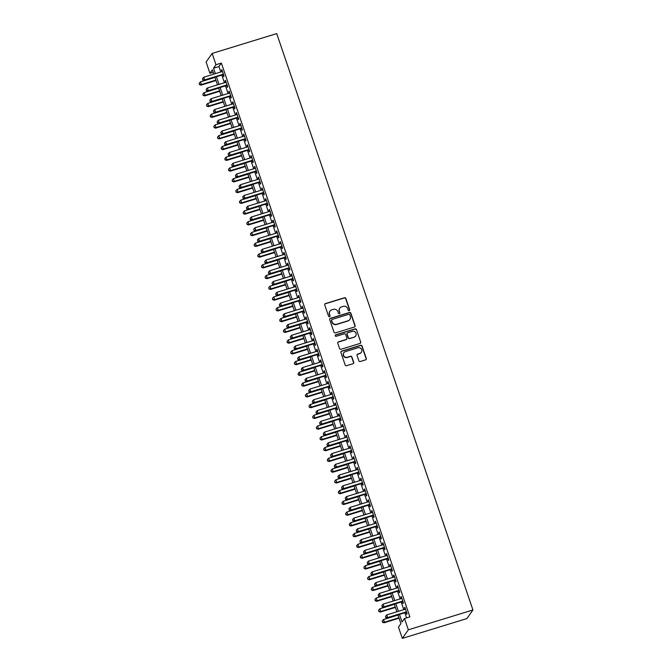 <?xml version="1.0" encoding="UTF-8"?>
<svg xmlns="http://www.w3.org/2000/svg" width="672" height="672" viewBox="0 0 672 672"><rect width="100%" height="100%" fill="white"/><g stroke="black" fill="none" stroke-linecap="round" stroke-linejoin="round"><path stroke-width="1.01" d="M349.196 310.657A0.79 0.764 35.1 0 0 349.684 309.691L345.87 298.477A1.126 1.092 35.1 0 0 344.45 297.746L325.433 303.584A1.126 1.092 35.1 0 0 324.736 304.962L328.549 316.176A0.79 0.764 35.1 0 0 329.935 316.403A0.79 0.764 35.1 0 0 330.028 315.722L329.532 314.269A3.612 3.494 35.1 0 1 331.766 309.859L333.354 309.372A3.612 3.494 35.1 0 1 337.882 311.707L338.377 313.16A0.79 0.764 35.1 0 0 339.763 313.387A0.79 0.764 35.1 0 0 339.856 312.707L339.36 311.254A3.612 3.494 35.1 0 1 341.594 306.844L343.182 306.356A3.612 3.494 35.1 0 1 347.71 308.692L348.205 310.145A0.79 0.764 35.1 0 0 349.196 310.657M349.499 310.481A0.79 0.764 35.1 0 0 349.524 309.918L345.702 298.704A1.126 1.092 35.1 0 0 344.291 297.973L325.265 303.811A1.126 1.092 35.1 0 0 324.794 304.114M329.843 316.512A0.79 0.764 35.1 0 0 329.868 315.958L329.532 314.269M339.671 313.496A0.79 0.764 35.1 0 0 339.696 312.942L339.36 311.254M358.848 360.772A1.126 1.092 35.1 0 0 360.259 361.502L365.593 359.864A1.126 1.092 35.1 0 0 366.29 358.478L362.057 346.03A1.126 1.092 35.1 0 0 360.637 345.29L341.62 351.137A1.126 1.092 35.1 0 0 340.922 352.514L345.164 364.972A1.126 1.092 35.1 0 0 346.576 365.702L353.018 363.72A1.126 1.092 35.1 0 0 353.716 362.342L351.901 357.008A1.126 1.092 35.1 0 0 350.49 356.278L347.29 357.26A3.016 2.923 35.1 0 1 343.862 352.708A3.016 2.923 35.1 0 1 345.366 351.616L357.89 347.768A3.016 2.923 35.1 0 1 361.318 352.33A3.016 2.923 35.1 0 1 359.814 353.413L357.731 354.06A1.126 1.092 35.1 0 0 357.034 355.438L358.848 360.772M215.972 64.722L221.357 63.067L409.886 616.862L404.502 618.517L408.349 629.807L472.937 609.974L276.721 33.6L212.134 53.432L215.972 64.722L213.528 68.208L215.384 73.643M354.421 327.037A1.126 1.092 35.1 0 0 355.118 325.651L350.876 313.202A1.126 1.092 35.1 0 0 349.465 312.472L330.439 318.31A1.126 1.092 35.1 0 0 329.742 319.687L333.984 332.144A1.126 1.092 35.1 0 0 335.404 332.875L354.421 327.037M356.462 329.616L360.704 342.065A1.126 1.092 35.1 0 1 360.007 343.451L340.99 349.289A1.126 1.092 35.1 0 1 339.57 348.558L337.756 343.224A1.126 1.092 35.1 0 1 338.453 341.846L346.172 339.478A1.126 1.092 35.1 0 0 346.87 338.1L345.66 334.564A1.126 1.092 35.1 0 0 344.249 333.833L336.218 336.294A0.79 0.764 35.1 0 1 335.32 335.101A0.79 0.764 35.1 0 1 335.714 334.816L355.051 328.885A1.126 1.092 35.1 0 1 356.462 329.616L360.704 342.065M222.97 74.743L223.608 76.625L224.02 76.045L221.827 69.594L221.416 70.174L221.92 71.644M226.632 85.495L227.27 87.377L227.682 86.797L225.481 80.346L225.078 80.926L225.574 82.396M230.294 96.247L230.933 98.129L231.344 97.549L229.144 91.098L228.74 91.678L229.236 93.148M233.957 106.999L234.595 108.881L234.998 108.301L232.806 101.85L232.394 102.43L232.898 103.9M237.611 117.751L238.258 119.641L238.661 119.053L236.468 112.602L236.057 113.182L236.561 114.652M241.273 128.512L241.912 130.393L242.323 129.814L240.131 123.354L239.719 123.942L240.223 125.404M244.936 139.264L245.574 141.145L245.986 140.566L243.785 134.114L243.382 134.694L243.877 136.164M248.598 150.016L249.236 151.897L249.648 151.318L247.447 144.866L247.044 145.446L247.54 146.916M252.26 160.768L252.899 162.649L253.302 162.07L251.11 155.618L250.698 156.198L251.202 157.668M255.914 171.52L256.561 173.401L256.964 172.822L254.772 166.37L254.36 166.95L254.864 168.42M259.577 182.272L260.215 184.153L260.627 183.574L258.434 177.122L258.023 177.702L258.527 179.172M263.239 193.032L263.878 194.914L264.289 194.326L262.088 187.874L261.685 188.454L262.181 189.924M266.902 203.784L267.54 205.666L267.952 205.086L265.751 198.635L265.348 199.214L265.843 200.684M270.564 214.536L271.202 216.418L271.606 215.838L269.413 209.387L269.002 209.966L269.506 211.436M274.218 225.288L274.865 227.17L275.268 226.59L273.076 220.139L272.664 220.718L273.168 222.188M277.88 236.04L278.519 237.922L278.93 237.342L276.738 230.891L276.326 231.47L276.83 232.94M281.543 246.792L282.181 248.674L282.593 248.094L280.392 241.643L279.989 242.222L280.484 243.692M285.205 257.544L285.844 259.434L286.255 258.846L284.054 252.395L283.651 252.974L284.147 254.444M288.868 268.304L289.506 270.186L289.909 269.606L287.717 263.147L287.305 263.735L287.809 265.205M292.522 279.056L293.168 280.938L293.572 280.358L291.379 273.907L290.968 274.487L291.472 275.957M296.184 289.808L296.822 291.69L297.234 291.11L295.042 284.659L294.63 285.239L295.134 286.709M299.846 300.56L300.485 302.442L300.896 301.862L298.696 295.411L298.292 295.991L298.788 297.461M303.509 311.312L304.147 313.194L304.559 312.614L302.358 306.163L301.955 306.743L302.45 308.213M307.171 322.064L307.81 323.946L308.213 323.366L306.02 316.915L305.609 317.495L306.113 318.965M310.825 332.825L311.472 334.706L311.875 334.118L309.683 327.667L309.271 328.255L309.775 329.717M314.488 343.577L315.134 345.458L315.538 344.879L313.345 338.428L312.934 339.007L313.438 340.477M318.15 354.329L318.788 356.21L319.2 355.631L316.999 349.18L316.596 349.759L317.092 351.229M321.812 365.081L322.451 366.962L322.862 366.383L320.662 359.932L320.258 360.511L320.754 361.981M325.475 375.833L326.113 377.714L326.516 377.135L324.324 370.684L323.912 371.263L324.416 372.733M329.129 386.585L329.776 388.466L330.179 387.887L327.986 381.436L327.575 382.015L328.079 383.485M332.791 397.345L333.438 399.227L333.841 398.639L331.649 392.188L331.237 392.767L331.741 394.237M336.454 408.097L337.092 409.979L337.504 409.399L335.303 402.94L334.9 403.528L335.395 404.998M340.116 418.849L340.754 420.731L341.166 420.151L338.965 413.7L338.562 414.28L339.058 415.75M343.778 429.601L344.417 431.483L344.82 430.903L342.628 424.452L342.216 425.032L342.72 426.502M347.432 440.353L348.079 442.235L348.482 441.655L346.29 435.204L345.878 435.784L346.382 437.254M351.095 451.105L351.742 452.987L352.145 452.407L349.952 445.956L349.541 446.536L350.045 448.006M354.757 461.857L355.396 463.739L355.807 463.159L353.606 456.708L353.203 457.288L353.699 458.758M358.42 472.618L359.058 474.499L359.47 473.92L357.269 467.46L356.866 468.048L357.361 469.51M362.082 483.37L362.72 485.251L363.124 484.672L360.931 478.22L360.52 478.8L361.024 480.27M365.736 494.122L366.383 496.003L366.786 495.424L364.594 488.972L364.182 489.552L364.686 491.022M369.398 504.874L370.045 506.755L370.448 506.176L368.256 499.724L367.844 500.304L368.348 501.774M373.061 515.626L373.699 517.507L374.111 516.928L371.91 510.476L371.507 511.056L372.002 512.526M376.723 526.378L377.362 528.259L377.773 527.68L375.572 521.228L375.169 521.808L375.665 523.278M380.386 537.138L381.024 539.02L381.427 538.432L379.235 531.98L378.823 532.56L379.327 534.03M384.04 547.89L384.686 549.772L385.09 549.192L382.897 542.741L382.486 543.32L382.99 544.79M387.702 558.642L388.349 560.524L388.752 559.944L386.56 553.493L386.148 554.072L386.652 555.542M391.364 569.394L392.003 571.276L392.414 570.696L390.214 564.245L389.81 564.824L390.306 566.294M395.027 580.146L395.665 582.028L396.077 581.448L393.876 574.997L393.473 575.576L393.968 577.046M398.689 590.898L399.328 592.78L399.731 592.2L397.538 585.749L397.127 586.328L397.631 587.798M402.343 601.65L402.99 603.532L403.393 602.952L401.201 596.501L400.789 597.08L401.293 598.55M221.357 63.067L218.912 66.553L220.769 71.996M221.819 75.096L224.423 82.748M225.481 85.848L228.085 93.5M229.144 96.6L231.748 104.252M232.806 107.352L235.41 115.004M236.46 118.112L239.072 125.765M240.122 128.864L242.726 136.517M243.785 139.616L246.389 147.269M247.447 150.368L250.051 158.021M251.11 161.12L253.714 168.773M254.764 171.872L257.376 179.525M258.426 182.624L261.03 190.277M262.088 193.385L264.692 201.037M265.751 204.137L268.355 211.789M269.413 214.889L272.017 222.541M273.067 225.641L275.68 233.293M276.73 236.393L279.334 244.045M280.392 247.145L282.996 254.797M284.054 257.905L286.658 265.558M287.717 268.657L290.321 276.31M291.371 279.409L293.983 287.062M295.033 290.161L297.637 297.814M298.696 300.913L301.3 308.566M302.358 311.665L304.962 319.318M306.02 322.417L308.624 330.078M309.674 333.178L312.287 340.83M313.337 343.93L315.941 351.582M316.999 354.682L319.603 362.334M320.662 365.434L323.266 373.086M324.324 376.186L326.928 383.838M327.978 386.938L330.59 394.59M331.64 397.698L334.244 405.35M335.303 408.45L337.907 416.102M338.965 419.202L341.569 426.854M342.628 429.954L345.232 437.606M346.282 440.706L348.894 448.358M349.944 451.458L352.548 459.11M353.606 462.218L356.21 469.871M357.269 472.97L359.873 480.623M360.931 483.722L363.535 491.375M364.585 494.474L367.198 502.127M368.248 505.226L370.852 512.879M371.91 515.978L374.514 523.631M375.572 526.73L378.176 534.383M379.235 537.491L381.839 545.143M382.889 548.243L385.501 555.895M386.551 558.995L389.155 566.647M390.214 569.747L392.818 577.399M393.876 580.499L396.48 588.151M397.538 591.251L400.142 598.903M401.192 602.011L403.805 609.664M404.855 612.763L406.594 617.87M406.006 612.41L406.652 614.292L407.056 613.712L404.863 607.253L404.452 607.841L404.956 609.302M397.942 614.88L400.915 623.624L398.471 627.11L402.318 638.4L466.906 618.568L472.937 609.974M213.234 72.307L209.941 73.315L206.102 62.026L212.134 53.432M402.318 638.4L408.349 629.807M399.47 614.41L402.058 622.003L404.502 618.517M216.434 76.751L219.047 84.403M220.097 87.503L222.701 95.155M223.759 98.255L226.363 105.907M227.422 109.007L230.026 116.659M231.084 119.759L233.688 127.411M234.738 130.511L237.35 138.163M238.4 141.271L241.004 148.924M242.063 152.023L244.667 159.676M245.725 162.775L248.329 170.428M249.388 173.527L251.992 181.18M253.042 184.279L255.654 191.932M256.704 195.031L259.308 202.684M260.366 205.783L262.97 213.444M264.029 216.544L266.633 224.196M267.691 227.296L270.295 234.948M271.345 238.048L273.958 245.7M275.008 248.8L277.612 256.452M278.67 259.552L281.274 267.204M282.332 270.304L284.936 277.956M285.995 281.064L288.599 288.716M289.649 291.816L292.261 299.468M293.311 302.568L295.915 310.22M296.974 313.32L299.578 320.972M300.636 324.072L303.24 331.724M304.298 334.824L306.902 342.476M307.952 345.584L310.565 353.237M311.615 356.336L314.219 363.989M315.277 367.088L317.881 374.741M318.94 377.84L321.544 385.493M322.602 388.592L325.206 396.245M326.256 399.344L328.868 406.997M329.918 410.096L332.522 417.749M333.581 420.857L336.185 428.509M337.243 431.609L339.847 439.261M340.906 442.361L343.51 450.013M344.56 453.113L347.172 460.765M348.222 463.865L350.826 471.517M351.884 474.617L354.488 482.269M355.547 485.377L358.151 493.03M359.209 496.129L361.813 503.782M362.863 506.881L365.476 514.534M366.526 517.633L369.13 525.286M370.188 528.385L372.792 536.038M373.85 539.137L376.454 546.79M377.513 549.889L380.117 557.542M381.167 560.65L383.779 568.302M384.829 571.402L387.433 579.054M388.492 582.154L391.096 589.806M392.154 592.906L394.758 600.558M395.816 603.658L398.42 611.31M213.847 74.122L212.386 69.829L209.941 73.315M396.883 611.78L394.279 604.128M393.221 601.028L390.617 593.376M389.567 590.276L386.954 582.624M385.904 579.524L383.3 571.872M382.242 568.772L379.638 561.12M378.58 558.02L375.976 550.368M374.917 547.26L372.313 539.608M371.263 536.508L368.651 528.856M367.601 525.756L364.997 518.104M363.938 515.004L361.334 507.352M360.276 504.252L357.672 496.6M356.614 493.5L354.01 485.848M352.96 482.74L350.347 475.087M349.297 471.988L346.693 464.335M345.635 461.236L343.031 453.583M341.972 450.484L339.368 442.831M338.31 439.732L335.706 432.079M334.656 428.98L332.044 421.327M330.994 418.228L328.39 410.575M327.331 407.467L324.727 399.815M323.669 396.715L321.065 389.063M320.006 385.963L317.402 378.311M316.352 375.211L313.74 367.559M312.69 364.459L310.086 356.807M309.028 353.707L306.424 346.055M305.365 342.947L302.761 335.294M301.703 332.195L299.099 324.542M298.049 321.443L295.436 313.79M294.386 310.691L291.782 303.038M290.724 299.939L288.12 292.286M287.062 289.187L284.458 281.534M283.399 278.435L280.795 270.774M279.745 267.674L277.133 260.022M276.083 256.922L273.479 249.27M272.42 246.17L269.816 238.518M268.758 235.418L266.154 227.766M265.096 224.666L262.492 217.014M261.442 213.914L258.829 206.262M257.779 203.154L255.175 195.502M254.117 192.402L251.513 184.75M250.454 181.65L247.85 173.998M246.792 170.898L244.188 163.246M243.138 160.146L240.526 152.494M239.476 149.394L236.872 141.742M235.813 138.634L233.209 130.981M232.151 127.882L229.547 120.229M228.488 117.13L225.884 109.477M224.834 106.378L222.222 98.725M221.172 95.626L218.568 87.973M217.51 84.874L214.906 77.221M218.912 66.553L213.528 68.208M221.416 70.174L221.962 70.006M225.078 80.926L225.624 80.758M228.74 91.678L229.286 91.51M232.394 102.43L232.949 102.262M236.057 113.182L236.603 113.014M239.719 123.942L240.265 123.774M243.382 134.694L243.928 134.526M247.044 145.446L247.59 145.278M250.698 156.198L251.252 156.03M254.36 166.95L254.906 166.782M258.023 177.702L258.569 177.534M261.685 188.454L262.231 188.286M265.348 199.214L265.894 199.046M269.002 209.966L269.556 209.798M272.664 220.718L273.21 220.55M276.326 231.47L276.872 231.302M279.989 242.222L280.535 242.054M283.651 252.974L284.197 252.806M287.305 263.735L287.86 263.567M290.968 274.487L291.514 274.319M294.63 285.239L295.176 285.071M298.292 295.991L298.838 295.823M301.955 306.743L302.501 306.575M305.609 317.495L306.163 317.327M309.271 328.255L309.817 328.079M312.934 339.007L313.48 338.839M316.596 349.759L317.142 349.591M320.258 360.511L320.804 360.343M323.912 371.263L324.467 371.095M327.575 382.015L328.121 381.847M331.237 392.767L331.783 392.599M334.9 403.528L335.446 403.36M338.562 414.28L339.108 414.112M342.216 425.032L342.77 424.864M345.878 435.784L346.424 435.616M349.541 446.536L350.087 446.368M353.203 457.288L353.749 457.12M356.866 468.048L357.412 467.88M360.52 478.8L361.074 478.632M364.182 489.552L364.728 489.384M367.844 500.304L368.39 500.136M371.507 511.056L372.053 510.888M375.169 521.808L375.715 521.64M378.823 532.56L379.378 532.392M382.486 543.32L383.032 543.152M386.148 554.072L386.694 553.904M389.81 564.824L390.356 564.656M393.473 575.576L394.019 575.408M397.127 586.328L397.681 586.16M400.789 597.08L401.335 596.912M404.452 607.841L404.998 607.673M339.713 308.263A3.612 3.494 35.1 0 0 339.2 311.489M329.885 311.279A3.612 3.494 35.1 0 0 329.372 314.504M354.9 326.735A1.126 1.092 35.1 0 0 354.959 325.886L350.717 313.429A1.126 1.092 35.1 0 0 349.297 312.698L330.28 318.536A1.126 1.092 35.1 0 0 329.809 318.839M349.793 314.815A0.79 0.764 35.1 0 0 348.802 314.303L332.111 319.427A0.79 0.764 35.1 0 0 331.624 320.393L332.144 321.922A3.612 3.494 35.1 0 0 336.672 324.265L348.088 320.762A3.612 3.494 35.1 0 0 350.314 316.344L349.793 314.815M331.64 319.838A0.79 0.764 35.1 0 0 331.456 320.628L331.624 320.393M349.801 319.57A3.612 3.494 35.1 0 1 347.92 320.989L336.512 324.5A3.612 3.494 35.1 0 1 331.976 322.157L331.456 320.628M360.486 343.148A1.126 1.092 35.1 0 0 360.545 342.3M346.643 339.184A1.126 1.092 35.1 0 1 346.004 339.713L338.293 342.082A1.126 1.092 35.1 0 0 337.814 342.376M356.303 329.843A1.126 1.092 35.1 0 0 354.892 329.112L335.546 335.051A0.79 0.764 35.1 0 0 335.252 335.227M354.178 337.016A3.016 2.923 35.1 0 0 355.589 332.48A3.016 2.923 35.1 0 0 352.254 331.372L347.836 332.724A1.126 1.092 35.1 0 0 347.138 334.11L348.348 337.646A1.126 1.092 35.1 0 0 349.759 338.377L354.01 337.252A3.016 2.923 35.1 0 0 355.597 336.042M347.206 333.253A1.126 1.092 35.1 0 0 346.979 334.337L347.138 334.11M354.01 337.252L349.6 338.604A1.126 1.092 35.1 0 1 348.18 337.873L346.979 334.337M361.234 352.439A3.016 2.923 35.1 0 1 359.654 353.648L357.563 354.287A1.126 1.092 35.1 0 0 357.092 354.589M343.787 352.825A3.016 2.923 35.1 0 0 347.13 357.496L347.29 357.26M353.497 363.426A1.126 1.092 35.1 0 0 353.556 362.569L351.742 357.244A1.126 1.092 35.1 0 0 350.322 356.513L347.13 357.496M366.072 359.562A1.126 1.092 35.1 0 0 366.131 358.714L361.889 346.256A1.126 1.092 35.1 0 0 360.478 345.526L341.452 351.364A1.126 1.092 35.1 0 0 340.981 351.666M214.973 77.414L200.474 81.866L201.39 84.554L200.978 85.134L216.031 80.514M199.592 84.353L199.223 83.278L199.424 84.588L201.39 84.554L215.888 80.102M199.223 83.278L200.474 81.866M200.978 85.134L199.424 84.588M223.381 74.164L204.649 79.909L203.734 77.221L222.466 71.476M223.516 74.575L204.238 80.489L204.649 79.909L202.852 79.708L202.482 78.632L202.852 79.708M202.692 79.943L204.238 80.489M203.734 77.221L202.482 78.632M218.635 88.166L204.137 92.618L205.044 95.306L204.641 95.894L219.685 91.274M203.255 95.105L202.885 94.03L203.087 95.34L205.044 95.306L219.551 90.863M202.885 94.03L204.137 92.618M204.641 95.894L203.087 95.34M222.289 98.927L207.791 103.379L208.706 106.067L208.303 106.646L223.348 102.026M206.909 105.857L206.548 104.782L206.749 106.092L208.706 106.067L223.205 101.615M206.548 104.782L207.791 103.379M208.303 106.646L206.749 106.092M225.952 109.679L211.453 114.131L212.369 116.819L211.966 117.398L227.01 112.778M210.571 116.617L210.21 115.542L210.412 116.844L212.369 116.819L226.867 112.367M210.21 115.542L211.453 114.131M211.966 117.398L210.412 116.844M229.614 120.431L215.116 124.883L216.031 127.571L215.62 128.15L230.672 123.53M214.234 127.369L213.864 126.294L214.074 127.596L216.031 127.571L230.53 123.119M213.864 126.294L215.116 124.883M215.62 128.15L214.074 127.596M227.044 84.916L208.312 90.67L207.396 87.973L226.128 82.228M227.178 85.327L207.9 91.249L208.312 90.67L206.514 90.46L206.144 89.384L206.514 90.46M206.346 90.695L207.9 91.249M207.396 87.973L206.144 89.384M230.698 95.668L211.966 101.422L211.05 98.734L229.782 92.98M230.84 96.079L211.562 102.001L211.966 101.422L210.176 101.22L209.807 100.145L210.176 101.22M210.008 101.447L211.562 102.001M211.05 98.734L209.807 100.145M234.36 106.42L215.628 112.174L214.712 109.486L233.444 103.732M234.503 106.831L215.225 112.753L215.628 112.174L213.83 111.972L213.469 110.897L213.83 111.972M213.671 112.199L215.225 112.753M214.712 109.486L213.469 110.897M238.022 117.172L219.29 122.926L218.375 120.238L237.107 114.484M238.165 117.583L218.879 123.505L219.29 122.926L217.493 122.724L217.132 121.649L217.493 122.724M217.333 122.951L218.879 123.505M218.375 120.238L217.132 121.649M233.276 131.183L218.778 135.635L219.694 138.323L219.282 138.902L234.335 134.282M217.896 138.121L217.526 137.046L217.728 138.356L219.694 138.323L234.192 133.871M217.526 137.046L218.778 135.635M219.282 138.902L217.728 138.356M241.685 127.932L222.953 133.678L222.037 130.99L240.769 125.236M241.819 128.344L222.541 134.257L222.953 133.678L221.155 133.476L220.786 132.401L221.155 133.476M220.996 133.711L222.541 134.257M222.037 130.99L220.786 132.401M236.939 141.935L222.44 146.387L223.348 149.075L222.944 149.654L237.989 145.034M221.558 148.873L221.189 147.798L221.39 149.108L223.348 149.075L237.854 144.623M221.189 147.798L222.44 146.387M222.944 149.654L221.39 149.108M245.347 138.684L226.615 144.43L225.7 141.742L244.432 135.996M245.482 139.096L226.204 145.009L226.615 144.43L224.818 144.228L224.448 143.153L224.818 144.228M224.65 144.463L226.204 145.009M225.7 141.742L224.448 143.153M240.593 152.687L226.094 157.139L227.01 159.827L226.607 160.406L241.651 155.795M225.212 159.625L224.851 158.55L225.053 159.86L227.01 159.827L241.508 155.375M224.851 158.55L226.094 157.139M226.607 160.406L225.053 159.86M249.001 149.436L230.269 155.182L229.354 152.494L248.086 146.748M249.144 149.848L229.866 155.77L230.269 155.182L228.48 154.98L228.11 153.905L228.48 154.98M228.312 155.215L229.866 155.77M229.354 152.494L228.11 153.905M244.255 163.447L229.757 167.891L230.672 170.587L230.269 171.167L245.314 166.547M228.875 170.377L228.514 169.302L228.715 170.612L230.672 170.587L245.171 166.135M228.514 169.302L229.757 167.891M230.269 171.167L228.715 170.612M252.664 160.188L233.932 165.942L233.016 163.254L251.748 157.5M252.806 160.6L233.528 166.522L233.932 165.942L232.134 165.732L231.773 164.657L232.134 165.732M231.974 165.967L233.528 166.522M233.016 163.254L231.773 164.657M247.918 174.199L233.419 178.651L234.335 181.339L233.923 181.919L248.976 177.299M232.537 181.138L232.168 180.062L232.378 181.364L234.335 181.339L248.833 176.887M232.168 180.062L233.419 178.651M233.923 181.919L232.378 181.364M256.326 170.94L237.594 176.694L236.678 174.006L255.41 168.252M256.469 171.352L237.182 177.274L237.594 176.694L235.796 176.492L235.435 175.417L235.796 176.492M235.637 176.719L237.182 177.274M236.678 174.006L235.435 175.417M251.58 184.951L237.082 189.403L237.997 192.091L237.586 192.671L252.638 188.051M236.2 191.89L235.83 190.814L236.032 192.116L237.997 192.091L252.496 187.639M235.83 190.814L237.082 189.403M237.586 192.671L236.032 192.116M259.988 181.692L241.256 187.446L240.341 184.758L259.073 179.004M260.123 182.104L240.845 188.026L241.256 187.446L239.459 187.244L239.089 186.169L239.459 187.244M239.299 187.471L240.845 188.026M240.341 184.758L239.089 186.169M255.242 195.703L240.744 200.155L241.651 202.843L241.248 203.423L256.292 198.803M239.862 202.642L239.492 201.566L239.694 202.877L241.651 202.843L256.158 198.391M239.492 201.566L240.744 200.155M241.248 203.423L239.694 202.877M263.651 192.444L244.919 198.198L244.003 195.51L262.735 189.756M263.785 192.864L244.507 198.778L244.919 198.198L243.121 197.996L242.752 196.921L243.121 197.996M242.953 198.232L244.507 198.778M244.003 195.51L242.752 196.921M258.896 206.455L244.398 210.907L245.314 213.595L244.91 214.175L259.955 209.555M243.516 213.394L243.155 212.318L243.356 213.629L245.314 213.595L259.812 209.143M243.155 212.318L244.398 210.907M244.91 214.175L243.356 213.629M267.305 203.204L248.573 208.95L247.657 206.262L266.389 200.516M267.448 203.616L248.17 209.53L248.573 208.95L246.784 208.748L246.414 207.673L246.784 208.748M246.616 208.984L248.17 209.53M247.657 206.262L246.414 207.673M262.559 217.207L248.06 221.659L248.976 224.347L248.573 224.927L263.617 220.307M247.178 224.146L246.817 223.07L247.019 224.381L248.976 224.347L263.474 219.895M246.817 223.07L248.06 221.659M248.573 224.927L247.019 224.381M270.967 213.956L252.235 219.702L251.32 217.014L270.052 211.268M271.11 214.368L251.832 220.282L252.235 219.702L250.438 219.5L250.076 218.425L250.438 219.5M250.278 219.736L251.832 220.282M251.32 217.014L250.076 218.425M266.221 227.959L251.723 232.411L252.638 235.099L252.227 235.687L267.28 231.067M250.841 234.898L250.471 233.822L250.681 235.133L252.638 235.099L267.137 230.656M250.471 233.822L251.723 232.411M252.227 235.687L250.681 235.133M274.63 224.708L255.898 230.462L254.982 227.766L273.714 222.02M274.772 225.12L255.486 231.042L255.898 230.462L254.1 230.252L253.739 229.177L254.1 230.252M253.94 230.488L255.486 231.042M254.982 227.766L253.739 229.177M269.884 238.72L255.385 243.172L256.301 245.86L255.889 246.439L270.942 241.819M254.503 245.65L254.134 244.574L254.335 245.885L256.301 245.86L270.799 241.408M254.134 244.574L255.385 243.172M255.889 246.439L254.335 245.885M278.292 235.46L259.56 241.214L258.644 238.526L277.376 232.772M278.426 235.872L259.148 241.794L259.56 241.214L257.762 241.013L257.393 239.938L257.762 241.013M257.603 241.24L259.148 241.794M258.644 238.526L257.393 239.938M273.546 249.472L259.048 253.924L259.963 256.612L259.552 257.191L274.596 252.571M258.166 256.41L257.796 255.335L257.998 256.637L259.963 256.612L274.462 252.16M257.796 255.335L259.048 253.924M259.552 257.191L257.998 256.637M281.954 246.212L263.222 251.966L262.307 249.278L281.039 243.524M282.089 246.624L262.811 252.546L263.222 251.966L261.425 251.765L261.055 250.69L261.425 251.765M261.257 251.992L262.811 252.546M262.307 249.278L261.055 250.69M277.2 260.224L262.702 264.676L263.617 267.364L263.214 267.943L278.258 263.323M261.82 267.162L261.458 266.087L261.66 267.389L263.617 267.364L278.116 262.912M261.458 266.087L262.702 264.676M263.214 267.943L261.66 267.389M285.608 256.964L266.876 262.718L265.961 260.03L284.693 254.276M285.751 257.376L266.473 263.298L266.876 262.718L265.087 262.517L264.718 261.442L265.087 262.517M264.919 262.752L266.473 263.298M265.961 260.03L264.718 261.442M280.862 270.976L266.364 275.428L267.28 278.116L266.876 278.695L281.921 274.075M265.482 277.914L265.121 276.839L265.322 278.149L267.28 278.116L281.778 273.664M265.121 276.839L266.364 275.428M266.876 278.695L265.322 278.149M289.271 267.725L270.539 273.47L269.623 270.782L288.355 265.028M289.414 268.136L270.136 274.05L270.539 273.47L268.741 273.269L268.38 272.194L268.741 273.269M268.582 273.504L270.136 274.05M269.623 270.782L268.38 272.194M284.525 281.728L270.026 286.18L270.942 288.868L270.53 289.447L285.583 284.827M269.144 288.666L268.775 287.591L268.985 288.901L270.942 288.868L285.44 284.416M268.775 287.591L270.026 286.18M270.53 289.447L268.985 288.901M292.933 278.477L274.201 284.222L273.286 281.534L292.018 275.789M293.076 278.888L273.79 284.802L274.201 284.222L272.404 284.021L272.042 282.946L272.404 284.021M272.244 284.256L273.79 284.802M273.286 281.534L272.042 282.946M288.187 292.48L273.689 296.932L274.604 299.62L274.193 300.208L289.246 295.588M272.807 299.418L272.437 298.343L272.639 299.653L274.604 299.62L289.103 295.168M272.437 298.343L273.689 296.932M274.193 300.208L272.639 299.653M296.596 289.229L277.864 294.974L276.948 292.286L295.68 286.541M296.73 289.64L277.452 295.562L277.864 294.974L276.066 294.773L275.696 293.698L276.066 294.773M275.906 295.008L277.452 295.562M276.948 292.286L275.696 293.698M291.85 303.24L277.351 307.692L278.267 310.38L277.855 310.96L292.9 306.34M276.469 310.17L276.1 309.095L276.301 310.405L278.267 310.38L292.765 305.928M276.1 309.095L277.351 307.692M277.855 310.96L276.301 310.405M300.258 299.981L281.526 305.735L280.61 303.047L299.342 297.293M300.392 300.392L281.114 306.314L281.526 305.735L279.728 305.525L279.359 304.45L279.728 305.525M279.56 305.76L281.114 306.314M280.61 303.047L279.359 304.45M295.504 313.992L281.005 318.444L281.921 321.132L281.518 321.712L296.562 317.092M280.123 320.93L279.762 319.855L279.964 321.157L281.921 321.132L296.419 316.68M279.762 319.855L281.005 318.444M281.518 321.712L279.964 321.157M303.912 310.733L285.18 316.487L284.264 313.799L302.996 308.045M304.055 311.144L284.777 317.066L285.18 316.487L283.391 316.285L283.021 315.21L283.391 316.285M283.223 316.512L284.777 317.066M284.264 313.799L283.021 315.21M299.166 324.744L284.668 329.196L285.583 331.884L285.18 332.464L300.224 327.844M283.786 331.682L283.424 330.607L283.626 331.909L285.583 331.884L300.082 327.432M283.424 330.607L284.668 329.196M285.18 332.464L283.626 331.909M307.574 321.485L288.842 327.239L287.927 324.551L306.659 318.797M307.717 321.896L288.439 327.818L288.842 327.239L287.045 327.037L286.684 325.962L287.045 327.037M286.885 327.264L288.439 327.818M287.927 324.551L286.684 325.962M302.828 335.496L288.33 339.948L289.246 342.636L288.834 343.216L303.887 338.596M287.448 342.434L287.078 341.359L287.288 342.67L289.246 342.636L303.744 338.184M287.078 341.359L288.33 339.948M288.834 343.216L287.288 342.67M311.237 332.237L292.505 337.991L291.589 335.303L310.321 329.549M311.38 332.657L292.093 338.57L292.505 337.991L290.707 337.789L290.346 336.714L290.707 337.789M290.548 338.024L292.093 338.57M291.589 335.303L290.346 336.714M306.491 346.248L291.992 350.7L292.908 353.388L292.496 353.968L307.549 349.348M291.11 353.186L290.741 352.111L290.942 353.422L292.908 353.388L307.406 348.936M290.741 352.111L291.992 350.7M292.496 353.968L290.942 353.422M310.153 357L295.655 361.452L296.57 364.14L296.159 364.72L311.203 360.1M294.773 363.938L294.403 362.863L294.605 364.174L296.57 364.14L311.069 359.688M294.403 362.863L295.655 361.452M296.159 364.72L294.605 364.174M313.807 367.76L299.309 372.204L300.224 374.892L299.821 375.48L314.866 370.86M298.427 374.69L298.066 373.615L298.267 374.926L300.224 374.892L314.723 370.448M298.066 373.615L299.309 372.204M299.821 375.48L298.267 374.926M314.899 342.997L296.167 348.743L295.252 346.055L313.984 340.309M315.034 343.409L295.756 349.322L296.167 348.743L294.37 348.541L294 347.466L294.37 348.541M294.21 348.776L295.756 349.322M295.252 346.055L294 347.466M318.562 353.749L299.83 359.495L298.914 356.807L317.646 351.061M318.696 354.161L299.418 360.083L299.83 359.495L298.032 359.293L297.662 358.218L298.032 359.293M297.864 359.528L299.418 360.083M298.914 356.807L297.662 358.218M322.216 364.501L303.484 370.255L302.568 367.567L321.3 361.813M322.358 364.913L303.08 370.835L303.484 370.255L301.694 370.045L301.325 368.97L301.694 370.045M301.526 370.28L303.08 370.835M302.568 367.567L301.325 368.97M317.47 378.512L302.971 382.964L303.887 385.652L303.484 386.232L318.528 381.612M302.089 385.451L301.728 384.376L301.93 385.678L303.887 385.652L318.385 381.2M301.728 384.376L302.971 382.964M303.484 386.232L301.93 385.678M325.878 375.253L307.146 381.007L306.23 378.319L324.962 372.565M326.021 375.665L306.743 381.587L307.146 381.007L305.348 380.806L304.987 379.73L305.348 380.806M305.189 381.032L306.743 381.587M306.23 378.319L304.987 379.73M321.132 389.264L306.634 393.716L307.549 396.404L307.138 396.984L322.19 392.364M305.752 396.203L305.382 395.128L305.592 396.43L307.549 396.404L322.048 391.952M305.382 395.128L306.634 393.716M307.138 396.984L305.592 396.43M329.54 386.005L310.808 391.759L309.893 389.071L328.625 383.317M329.683 386.417L310.397 392.339L310.808 391.759L309.011 391.558L308.65 390.482L309.011 391.558M308.851 391.784L310.397 392.339M309.893 389.071L308.65 390.482M324.794 400.016L310.296 404.468L311.212 407.156L310.8 407.736L325.853 403.116M309.414 406.955L309.044 405.88L309.246 407.182L311.212 407.156L325.71 402.704M309.044 405.88L310.296 404.468M310.8 407.736L309.246 407.182M333.203 396.757L314.471 402.511L313.555 399.823L332.287 394.069M333.337 397.169L314.059 403.091L314.471 402.511L312.673 402.31L312.304 401.234L312.673 402.31M312.514 402.545L314.059 403.091M313.555 399.823L312.304 401.234M328.457 410.768L313.958 415.22L314.874 417.908L314.462 418.488L329.507 413.868M313.076 417.707L312.707 416.632L312.908 417.942L314.874 417.908L329.372 413.456M312.707 416.632L313.958 415.22M314.462 418.488L312.908 417.942M336.865 407.518L318.133 413.263L317.218 410.575L335.95 404.83M337 407.929L317.722 413.843L318.133 413.263L316.336 413.062L315.966 411.986L316.336 413.062M316.168 413.297L317.722 413.843M317.218 410.575L315.966 411.986M332.111 421.52L317.612 425.972L318.528 428.66L318.125 429.24L333.169 424.62M316.73 428.459L316.369 427.384L316.571 428.694L318.528 428.66L333.026 424.208M316.369 427.384L317.612 425.972M318.125 429.24L316.571 428.694M340.519 418.27L321.787 424.015L320.872 421.327L339.604 415.582M340.662 418.681L321.384 424.595L321.787 424.015L319.998 423.814L319.628 422.738L319.998 423.814M319.83 424.049L321.384 424.595M320.872 421.327L319.628 422.738M335.773 432.272L321.275 436.724L322.19 439.412L321.787 440L336.832 435.38M320.393 439.211L320.032 438.136L320.233 439.446L322.19 439.412L336.689 434.96M320.032 438.136L321.275 436.724M321.787 440L320.233 439.446M344.182 429.022L325.45 434.767L324.534 432.079L343.266 426.334M344.324 429.433L325.046 435.355L325.45 434.767L323.652 434.566L323.291 433.49L323.652 434.566M323.492 434.801L325.046 435.355M324.534 432.079L323.291 433.49M339.436 443.033L324.937 447.485L325.853 450.173L325.441 450.752L340.494 446.132M324.055 449.963L323.686 448.888L323.896 450.198L325.853 450.173L340.351 445.721M323.686 448.888L324.937 447.485M325.441 450.752L323.896 450.198M347.844 439.774L329.112 445.528L328.196 442.84L346.928 437.086M347.987 440.185L328.7 446.107L329.112 445.528L327.314 445.326L326.953 444.242L327.314 445.326M327.155 445.553L328.7 446.107M328.196 442.84L326.953 444.242M343.098 453.785L328.6 458.237L329.515 460.925L329.104 461.504L344.156 456.884M327.718 460.723L327.348 459.648L327.55 460.95L329.515 460.925L344.014 456.473M327.348 459.648L328.6 458.237M329.104 461.504L327.55 460.95M351.506 450.526L332.774 456.28L331.859 453.592L350.591 447.838M351.641 450.937L332.363 456.859L332.774 456.28L330.977 456.078L330.607 455.003L330.977 456.078M330.817 456.305L332.363 456.859M331.859 453.592L330.607 455.003M346.76 464.537L332.262 468.989L333.178 471.677L332.766 472.256L347.81 467.636M331.38 471.475L331.01 470.4L331.212 471.702L333.178 471.677L347.676 467.225M331.01 470.4L332.262 468.989M332.766 472.256L331.212 471.702M355.169 461.278L336.437 467.032L335.521 464.344L354.253 458.59M355.303 461.689L336.025 467.611L336.437 467.032L334.639 466.83L334.27 465.755L334.639 466.83M334.471 467.057L336.025 467.611M335.521 464.344L334.27 465.755M350.414 475.289L335.916 479.741L336.832 482.429L336.428 483.008L351.473 478.388M335.034 482.227L334.673 481.152L334.874 482.462L336.832 482.429L351.33 477.977M334.673 481.152L335.916 479.741M336.428 483.008L334.874 482.462M358.823 472.03L340.091 477.784L339.175 475.096L357.907 469.342M358.966 472.45L339.688 478.363L340.091 477.784L338.302 477.582L337.932 476.507L338.302 477.582M338.134 477.817L339.688 478.363M339.175 475.096L337.932 476.507M354.077 486.041L339.578 490.493L340.494 493.181L340.091 493.76L355.135 489.14M338.696 492.979L338.335 491.904L338.537 493.214L340.494 493.181L354.992 488.729M338.335 491.904L339.578 490.493M340.091 493.76L338.537 493.214M362.485 482.79L343.753 488.536L342.838 485.848L361.57 480.102M362.628 483.202L343.35 489.115L343.753 488.536L341.956 488.334L341.594 487.259L341.956 488.334M341.796 488.569L343.35 489.115M342.838 485.848L341.594 487.259M357.739 496.793L343.241 501.245L344.156 503.933L343.745 504.512L358.798 499.901M342.359 503.731L341.989 502.656L342.199 503.966L344.156 503.933L358.655 499.481M341.989 502.656L343.241 501.245M343.745 504.512L342.199 503.966M366.148 493.542L347.416 499.288L346.5 496.6L365.232 490.854M366.29 493.954L347.004 499.876L347.416 499.288L345.618 499.086L345.257 498.011L345.618 499.086M345.458 499.321L347.004 499.876M346.5 496.6L345.257 498.011M361.402 507.553L346.903 511.997L347.819 514.693L347.407 515.273L362.46 510.653M346.021 514.483L345.652 513.408L345.853 514.718L347.819 514.693L362.317 510.241M345.652 513.408L346.903 511.997M347.407 515.273L345.853 514.718M369.81 504.294L351.078 510.048L350.162 507.36L368.894 501.606M369.944 504.706L350.666 510.628L351.078 510.048L349.28 509.838L348.911 508.763L349.28 509.838M349.121 510.073L350.666 510.628M350.162 507.36L348.911 508.763M365.064 518.305L350.566 522.757L351.481 525.445L351.07 526.025L366.114 521.405M349.684 525.244L349.314 524.168L349.516 525.47L351.481 525.445L365.98 520.993M349.314 524.168L350.566 522.757M351.07 526.025L349.516 525.47M373.472 515.046L354.74 520.8L353.825 518.112L372.557 512.358M373.607 515.458L354.329 521.38L354.74 520.8L352.943 520.598L352.573 519.523L352.943 520.598M352.775 520.825L354.329 521.38M353.825 518.112L352.573 519.523M368.718 529.057L354.22 533.509L355.135 536.197L354.732 536.777L369.776 532.157M353.338 535.996L352.976 534.92L353.178 536.222L355.135 536.197L369.634 531.745M352.976 534.92L354.22 533.509M354.732 536.777L353.178 536.222M377.126 525.798L358.394 531.552L357.479 528.864L376.211 523.11M377.269 526.21L357.991 532.132L358.394 531.552L356.605 531.35L356.236 530.275L356.605 531.35M356.437 531.577L357.991 532.132M357.479 528.864L356.236 530.275M372.38 539.809L357.882 544.261L358.798 546.949L358.394 547.529L373.439 542.909M357 546.748L356.639 545.672L356.84 546.974L358.798 546.949L373.296 542.497M356.639 545.672L357.882 544.261M358.394 547.529L356.84 546.974M380.789 536.55L362.057 542.304L361.141 539.616L379.873 533.862M380.932 536.97L361.654 542.884L362.057 542.304L360.259 542.102L359.898 541.027L360.259 542.102M360.1 542.338L361.654 542.884M361.141 539.616L359.898 541.027M376.043 550.561L361.544 555.013L362.46 557.701L362.048 558.281L377.101 553.661M360.662 557.5L360.293 556.424L360.503 557.735L362.46 557.701L376.958 553.249M360.293 556.424L361.544 555.013M362.048 558.281L360.503 557.735M384.451 547.31L365.719 553.056L364.804 550.368L383.536 544.622M384.594 547.722L365.308 553.636L365.719 553.056L363.922 552.854L363.56 551.779L363.922 552.854M363.762 553.09L365.308 553.636M364.804 550.368L363.56 551.779M379.705 561.313L365.207 565.765L366.122 568.453L365.711 569.033L380.764 564.413M364.325 568.252L363.955 567.176L364.157 568.487L366.122 568.453L380.621 564.001M363.955 567.176L365.207 565.765M365.711 569.033L364.157 568.487M388.114 558.062L369.382 563.808L368.466 561.12L387.198 555.374M388.248 558.474L368.97 564.388L369.382 563.808L367.584 563.606L367.214 562.531L367.584 563.606M367.424 563.842L368.97 564.388M368.466 561.12L367.214 562.531M383.368 572.065L368.869 576.517L369.785 579.205L369.373 579.793L384.418 575.173M367.987 579.004L367.618 577.928L367.819 579.239L369.785 579.205L384.283 574.762M367.618 577.928L368.869 576.517M369.373 579.793L367.819 579.239M391.776 568.814L373.044 574.56L372.128 571.872L390.86 566.126M391.91 569.226L372.632 575.148L373.044 574.56L371.246 574.358L370.877 573.283L371.246 574.358M371.078 574.594L372.632 575.148M372.128 571.872L370.877 573.283M387.03 582.826L372.523 587.278L373.439 589.966L373.036 590.545L388.08 585.925M371.641 589.756L371.28 588.68L371.482 589.991L373.439 589.966L387.937 585.514M371.28 588.68L372.523 587.278M373.036 590.545L371.482 589.991M395.43 579.566L376.698 585.32L375.782 582.632L394.514 576.878M395.573 579.978L376.295 585.9L376.698 585.32L374.909 585.119L374.539 584.044L374.909 585.119M374.741 585.346L376.295 585.9M375.782 582.632L374.539 584.044M390.684 593.578L376.186 598.03L377.101 600.718L376.698 601.297L391.742 596.677M375.304 600.516L374.942 599.441L375.144 600.743L377.101 600.718L391.6 596.266M374.942 599.441L376.186 598.03M376.698 601.297L375.144 600.743M399.092 590.318L380.36 596.072L379.445 593.384L398.177 587.63M399.235 590.73L379.957 596.652L380.36 596.072L378.563 595.871L378.202 594.796L378.563 595.871M378.403 596.098L379.957 596.652M379.445 593.384L378.202 594.796M394.346 604.33L379.848 608.782L380.764 611.47L380.352 612.049L395.405 607.429M378.966 611.268L378.596 610.193L378.806 611.495L380.764 611.47L395.262 607.018M378.596 610.193L379.848 608.782M380.352 612.049L378.806 611.495M402.755 601.07L384.023 606.824L383.107 604.136L401.839 598.382M402.898 601.482L383.611 607.404L384.023 606.824L382.225 606.623L381.864 605.548L382.225 606.623M382.066 606.85L383.611 607.404M383.107 604.136L381.864 605.548M398.009 615.082L383.51 619.534L384.426 622.222L384.014 622.801L399.067 618.181M382.628 622.02L382.259 620.945L382.46 622.255L384.426 622.222L398.924 617.77M382.259 620.945L383.51 619.534M384.014 622.801L382.46 622.255M406.417 611.831L387.685 617.576L386.77 614.888L405.502 609.134M406.552 612.242L387.274 618.156L387.685 617.576L385.888 617.375L385.518 616.3L385.888 617.375M385.728 617.61L387.274 618.156M386.77 614.888L385.518 616.3"/></g></svg>
